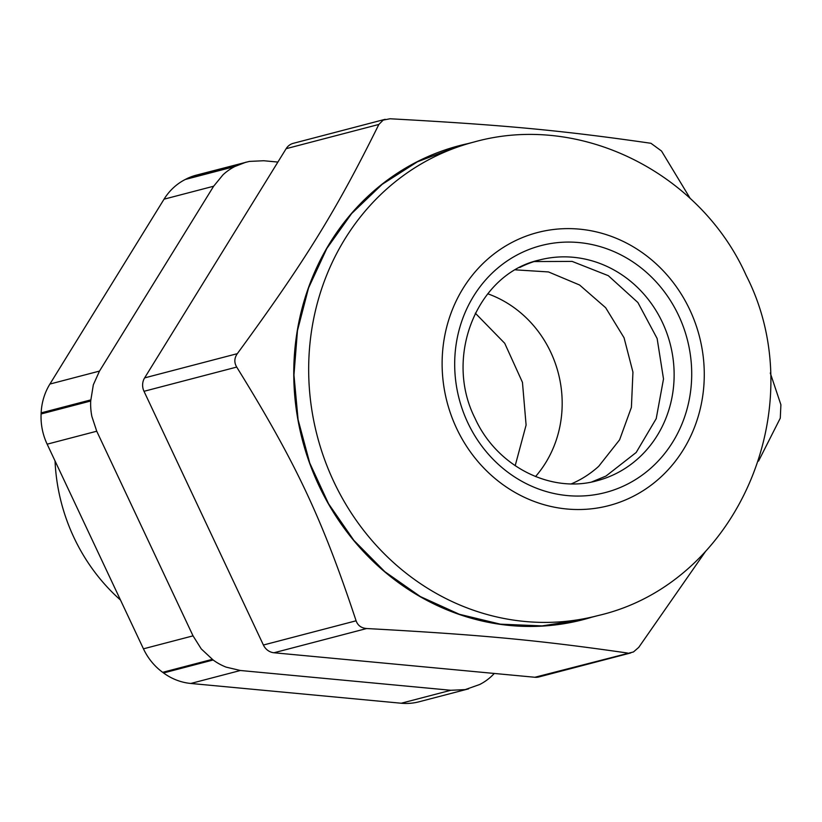 <?xml version="1.0" encoding="UTF-8"?>
<svg xmlns="http://www.w3.org/2000/svg" width="822" height="822" viewBox="0 0 822 822"><rect width="100%" height="100%" fill="white"/><g stroke="black" fill="none" stroke-linecap="round" stroke-linejoin="round"><path stroke-width="1.23" d="M535.523 476.565A111.617 103.13 75.4 0 0 487.744 293.773M515.517 269.852L548.49 271.938L579.582 284.998L605.65 307.705L624.052 337.76L632.94 372.13L631.409 407.342L619.603 439.821L598.704 466.31A111.617 103.13 75.4 0 1 571.444 483.829M475.311 313.172L504.729 343.298L522.453 382.333L526.101 425.056L515.178 465.725M120.495 600.05A185.906 171.747 -104.6 0 1 55.043 460.967M277.877 162.068L263.749 160.742L249.364 161.41L196.396 175.127A59.533 55.002 -104.6 0 0 186.173 179.011L185.258 179.484A59.533 55.002 75.4 0 0 173.391 187.786A59.533 55.002 75.4 0 0 164.051 199.181L213.648 186.224L222.988 174.819A59.533 55.002 75.4 0 1 234.856 166.517L245.994 162.17M213.648 186.224L99.493 371.092L49.906 384.059L164.051 199.181M90.739 399.913L41.151 412.87L41.1 413.969L90.697 401.013L93.328 384.809L99.493 371.092M90.697 401.013A59.533 55.002 75.4 0 0 91.879 416.466L96.739 431.221L193.036 635.858L143.449 648.825L47.152 444.178L96.739 431.221M212.261 659.367L162.674 672.324L163.537 672.961L213.134 659.994L201.256 648.907L193.036 635.858M213.134 659.994A59.533 55.002 75.4 0 0 226.184 667.145L240.384 670.495L450.836 690.274L401.239 703.231L190.796 683.462L240.384 670.495M494.33 673.465L491.597 676.187A59.533 55.002 75.4 0 1 479.729 684.49L465.221 689.607L450.836 690.274M41.151 412.87A59.533 55.002 -104.6 0 1 43.73 397.776A59.533 55.002 -104.6 0 1 49.906 384.059M41.1 413.969A59.533 55.002 75.4 0 0 42.282 429.423A59.533 55.002 75.4 0 0 47.152 444.178M162.674 672.324A59.533 55.002 -104.6 0 1 151.659 661.874A59.533 55.002 -104.6 0 1 143.449 648.825M163.537 672.961A59.533 55.002 75.4 0 0 176.586 680.102A59.533 55.002 75.4 0 0 190.796 683.462M468.591 688.846L418.994 701.803A59.533 55.002 -104.6 0 1 415.624 702.563A59.533 55.002 -104.6 0 1 401.239 703.231M456.6 428.375A141.117 130.379 -104.6 0 1 513.288 241.75A141.117 130.379 -104.6 0 1 689.792 309.771A141.117 130.379 -104.6 0 1 633.104 496.396A141.117 130.379 -104.6 0 1 456.6 428.375M597.923 615.596L583.188 619.439L542.14 625.902L500.382 624.165L459.334 614.27L420.371 596.577L384.809 571.66L353.861 540.362L328.553 503.752L309.75 463.053L298.078 419.641L293.947 374.986L297.472 330.588L308.548 287.947L326.807 248.491L351.621 213.566L382.158 184.344L417.381 161.811L459.406 145.833L474.13 141.99A244.761 226.122 -104.6 0 0 432.115 157.958A244.761 226.122 -104.6 0 0 333.794 481.651A244.761 226.122 -104.6 0 0 597.923 615.596C738.536 583.343 812.855 405.575 746.15 275.37C700.385 172.918 580.219 112.182 474.13 141.99M591.861 617.178A244.946 226.307 -104.6 0 1 311.281 467.667A244.946 226.307 -104.6 0 1 417.299 161.636A244.946 226.307 -104.6 0 1 468.078 143.573M534.095 261.56L572.133 261.406L608.29 275.668L637.893 302.527L657.127 338.5L663.508 378.952L656.213 418.655L636.177 452.48L605.989 476.061L591.706 481.959M385.169 119.303L293.29 143.326A13.532 12.505 75.4 0 0 286.148 148.679L144.621 377.894A13.532 12.505 75.4 0 0 144.004 391.303L263.4 645.023A13.532 12.505 75.4 0 0 273.962 652.76L534.875 677.266L633.485 651.949L638.756 647.356L705.605 551.336M758.542 461.101L780.284 418.151L780.9 404.732L770.276 373.013M690.254 198.534L661.505 151.012L650.942 143.285C561.58 130.39 504.677 125.047 390.029 118.769L383.216 120.094L378.85 124.451C336.167 210.761 305.301 260.749 237.322 353.666C234.249 358.084 234.044 362.553 236.705 367.074C296.033 462.971 322.07 518.302 356.101 620.795C357.786 625.511 361.31 628.09 366.663 628.532C481.322 634.81 538.215 640.153 627.576 653.038M534.875 677.266A13.532 12.505 75.4 0 0 538.913 676.948L630.782 652.935M235.77 166.054L186.173 179.011M185.258 179.484L234.856 166.517M519.031 253.957A127.585 117.875 75.4 0 0 467.78 422.693A127.585 117.875 75.4 0 0 627.361 484.189A127.585 117.875 75.4 0 0 678.612 315.453A127.585 117.875 75.4 0 0 519.031 253.957M519.761 267.479A114.063 105.38 -104.6 0 1 539.345 260.029A114.063 105.38 -104.6 0 1 662.429 322.45A114.063 105.38 -104.6 0 1 616.613 473.287A114.063 105.38 -104.6 0 1 597.029 480.736C551.161 493.786 496.878 466.691 475.013 418.244C443.325 355.834 478.034 273.377 539.345 260.029M286.148 148.679L378.85 124.451M144.621 377.894L237.322 353.666M144.004 391.303L236.705 367.074M263.4 645.023L356.101 620.795M273.962 652.76L366.663 628.532"/></g></svg>
